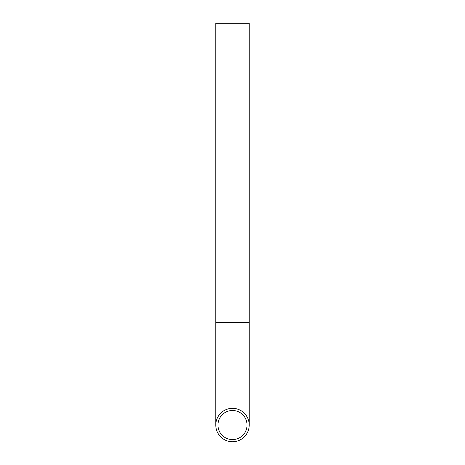 <?xml version="1.0" encoding="UTF-8"?>
<svg xmlns="http://www.w3.org/2000/svg" width="465" height="465" viewBox="0 0 465 465"><rect width="100%" height="100%" fill="white"/><g stroke="black" fill="none" stroke-linecap="round" stroke-linejoin="round"><path stroke-width="0.35" stroke-dasharray="2.33 1.74" d="M232.5 441.75A16.711 16.711 0 0 0 249.211 425.039A16.711 16.711 0 0 0 232.5 408.334A16.711 16.711 0 0 0 215.789 425.039A16.711 16.711 0 0 0 232.5 441.75M232.5 439.588A14.549 14.549 0 0 1 217.951 425.039A14.549 14.549 0 0 1 232.5 410.496A14.549 14.549 0 0 1 247.049 425.039A14.549 14.549 0 0 1 232.5 439.588M217.951 425.039L217.951 322.512L232.5 322.512L217.951 322.512L217.951 23.25L247.049 23.25L217.951 23.25M247.049 425.039L247.049 322.512L232.5 322.512L247.049 322.512L247.049 23.25M215.789 23.25L249.211 23.25M215.789 322.512L249.211 322.512"/><path stroke-width="0.7" d="M232.5 441.75A16.711 16.711 0 0 0 249.211 425.039A16.711 16.711 0 0 0 232.5 408.334A16.711 16.711 0 0 0 215.789 425.039A16.711 16.711 0 0 0 232.5 441.75M232.5 410.496A14.549 14.549 0 0 0 217.951 425.039A14.549 14.549 0 0 0 232.5 439.588A14.549 14.549 0 0 0 247.049 425.039A14.549 14.549 0 0 0 232.5 410.496M215.789 322.512L249.211 322.512L249.211 23.25L215.789 23.25L215.789 425.039M249.211 322.512L249.211 425.039"/></g></svg>
